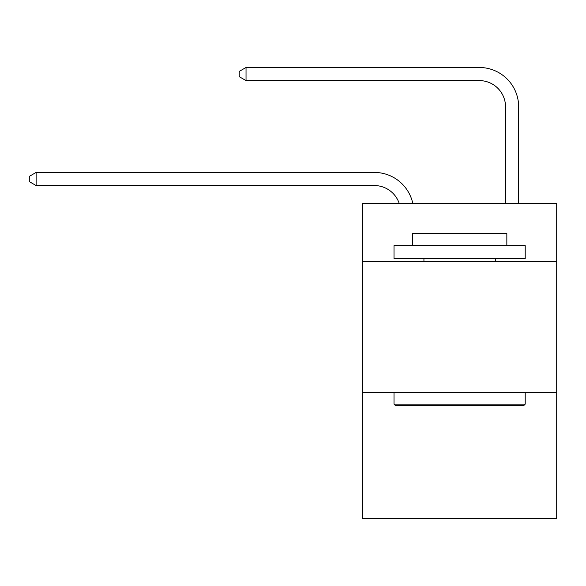 <?xml version="1.0" encoding="UTF-8"?>
<svg xmlns="http://www.w3.org/2000/svg" width="586" height="586" viewBox="0 0 586 586"><rect width="100%" height="100%" fill="white"/><g stroke="black" fill="none" stroke-linecap="round" stroke-linejoin="round"><path stroke-width="0.88" d="M556.7 261.385L556.7 203.657L362.536 203.657L362.536 261.385L556.7 261.385L556.7 518.522L362.536 518.522L362.536 261.385M556.7 392.576L362.536 392.576M374.337 185.55A26.238 26.238 -34.2 0 1 399.286 203.657A26.238 26.238 -36.4 0 0 374.337 185.55L36.12 185.55L29.3 181.616L29.3 176.371L36.12 172.431L374.337 172.431A39.357 39.357 145.8 0 1 412.852 203.657M505.535 203.657L505.535 106.835A26.238 26.238 140 0 0 479.297 80.597L246.032 80.597L239.213 76.663L239.213 71.411L246.032 67.478L479.297 67.478A39.357 39.357 44.8 0 1 518.654 106.835L518.654 203.657M395.594 405.695L394.019 404.12L525.21 404.12L523.642 405.695L395.594 405.695M525.21 245.637L525.21 258.756L394.019 258.756L394.019 245.637L525.21 245.637M412.39 245.637L412.39 233.572L506.846 233.572L506.846 245.637M525.21 392.576L525.21 404.12M394.019 392.576L394.019 404.12M495.302 258.756L495.302 261.385M423.934 258.756L423.934 261.385M36.12 172.431L374.337 172.431L36.12 172.431L374.337 172.431L36.12 172.431L36.12 185.55M505.535 106.835A26.238 26.238 -135.2 0 0 479.297 80.597A26.238 26.238 -135.2 0 1 505.535 106.835A26.238 26.238 -135.2 0 0 479.297 80.597A26.238 26.238 -135.2 0 1 505.535 106.835A26.238 26.238 -135.2 0 0 479.297 80.597M246.032 67.478L246.032 80.597"/></g></svg>
